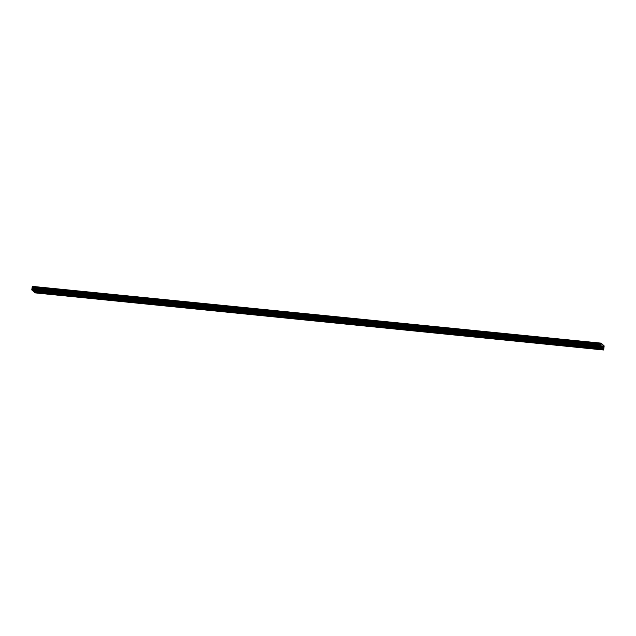 <?xml version="1.0" encoding="UTF-8"?>
<svg xmlns="http://www.w3.org/2000/svg" width="636" height="636" viewBox="0 0 636 636"><rect width="100%" height="100%" fill="white"/><g stroke="black" fill="none" stroke-linecap="round" stroke-linejoin="round"><path stroke-width="0.48" stroke-dasharray="3.18 2.39" d="M593.269 344.871L592.355 344.617L593.269 344.871M41.276 289.42L40.362 289.157L41.276 289.42M58.003 291.097L57.089 290.843L58.003 291.097M74.73 292.783L73.816 292.52L74.73 292.783M91.457 294.46L90.543 294.198L91.457 294.46M108.184 296.137L107.269 295.883L108.184 296.137M124.91 297.823L123.996 297.561L124.91 297.823M141.637 299.5L140.723 299.246L141.637 299.5M158.364 301.186L157.45 300.923L158.364 301.186M175.091 302.863L174.177 302.601L175.091 302.863M191.818 304.541L190.903 304.286L191.818 304.541M208.544 306.226L207.63 305.964L208.544 306.226M225.271 307.904L224.357 307.641L225.271 307.904M241.998 309.581L241.084 309.327L241.998 309.581M258.725 311.266L257.811 311.004L258.725 311.266M275.452 312.944L274.537 312.689L275.452 312.944M292.178 314.629L291.264 314.367L292.178 314.629M308.905 316.307L307.991 316.044L308.905 316.307M325.632 317.984L324.718 317.73L325.632 317.984M342.359 319.67L341.445 319.407L342.359 319.67M359.086 321.347L358.171 321.085L359.086 321.347M375.812 323.032L374.898 322.77L375.812 323.032M392.539 324.71L391.633 324.447L392.539 324.71M409.266 326.387L408.36 326.133L409.266 326.387M425.993 328.073L425.087 327.81L425.993 328.073M442.72 329.75L441.813 329.488L442.72 329.75M459.446 331.428L458.54 331.173L459.446 331.428M476.173 333.113L475.267 332.851L476.173 333.113M492.9 334.79L491.994 334.528L492.9 334.79M509.627 336.476L508.721 336.213L509.627 336.476M526.354 338.153L525.447 337.891L526.354 338.153M543.08 339.831L542.174 339.576L543.08 339.831M559.815 341.516L558.901 341.254L559.815 341.516M576.542 343.194L575.628 342.931L576.542 343.194M594.978 344.322L596.417 344.728L594.978 344.322M594.708 346.223L596.139 346.628L594.708 346.223M42.994 288.863L44.425 289.277L42.994 288.863M42.715 290.763L44.154 291.169L42.715 290.763M59.72 290.549L61.151 290.954L59.72 290.549M59.442 292.441L60.881 292.854L59.442 292.441M76.447 292.226L77.878 292.632L76.447 292.226M76.169 294.126L77.608 294.532L76.169 294.126M93.174 293.904L94.605 294.317L93.174 293.904M92.896 295.804L94.335 296.217L92.896 295.804M109.901 295.589L111.332 295.994L109.901 295.589M109.623 297.489L111.061 297.894L109.623 297.489M126.628 297.266L128.059 297.68L126.628 297.266M126.349 299.166L127.788 299.572L126.349 299.166M143.354 298.952L144.785 299.357L143.354 298.952M143.076 300.844L144.515 301.257L143.076 300.844M160.081 300.629L161.512 301.035L160.081 300.629M159.803 302.529L161.242 302.935L159.803 302.529M176.808 302.307L178.239 302.72L176.808 302.307M176.53 304.207L177.969 304.612L176.53 304.207M193.535 303.992L194.966 304.398L193.535 303.992M193.257 305.884L194.696 306.298L193.257 305.884M210.262 305.67L211.693 306.075L210.262 305.67M209.991 307.57L211.422 307.975L209.991 307.57M226.988 307.347L228.419 307.76L226.988 307.347M226.718 309.247L228.149 309.66L226.718 309.247M243.715 309.032L245.146 309.438L243.715 309.032M243.445 310.932L244.876 311.338L243.445 310.932M260.442 310.71L261.873 311.123L260.442 310.71M260.172 312.61L261.603 313.015L260.172 312.61M277.169 312.395L278.6 312.801L277.169 312.395M276.899 314.287L278.33 314.701L276.899 314.287M293.896 314.073L295.327 314.478L293.896 314.073M293.625 315.973L295.056 316.378L293.625 315.973M310.622 315.75L312.053 316.164L310.622 315.75M310.352 317.65L311.783 318.056L310.352 317.65M327.349 317.436L328.78 317.841L327.349 317.436M327.079 319.328L328.51 319.741L327.079 319.328M344.076 319.113L345.507 319.518L344.076 319.113M343.806 321.013L345.237 321.419L343.806 321.013M360.803 320.79L362.234 321.204L360.803 320.79M360.533 322.69L361.964 323.104L360.533 322.69M377.53 322.476L378.969 322.881L377.53 322.476M377.259 324.376L378.69 324.781L377.259 324.376M394.256 324.153L395.695 324.567L394.256 324.153M393.986 326.053L395.417 326.459L393.986 326.053M410.983 325.839L412.422 326.244L410.983 325.839M410.713 327.731L412.144 328.144L410.713 327.731M427.71 327.516L429.149 327.922L427.71 327.516M427.44 329.416L428.871 329.822L427.44 329.416M444.437 329.194L445.876 329.607L444.437 329.194M444.167 331.094L445.598 331.499L444.167 331.094M461.164 330.879L462.603 331.284L461.164 330.879M460.893 332.779L462.324 333.185L460.893 332.779M477.89 332.556L479.329 332.962L477.89 332.556M477.62 334.457L479.051 334.862L477.62 334.457M494.617 334.234L496.056 334.647L494.617 334.234M494.347 336.134L495.778 336.547L494.347 336.134M511.344 335.919L512.783 336.325L511.344 335.919M511.074 337.819L512.505 338.225L511.074 337.819M528.071 337.597L529.51 338.01L528.071 337.597M527.801 339.497L529.232 339.902L527.801 339.497M544.798 339.282L546.237 339.688L544.798 339.282M544.527 341.174L545.958 341.588L544.527 341.174M561.524 340.96L562.963 341.365L561.524 340.96M561.254 342.86L562.685 343.265L561.254 342.86M578.251 342.637L579.69 343.05L578.251 342.637M577.981 344.537L579.412 344.95L577.981 344.537M593.118 342.589L594.557 342.995L593.118 342.589M592.847 344.481L594.278 344.895L592.847 344.481M41.133 287.13L42.564 287.536L41.133 287.13M40.855 289.03L42.286 289.436L40.855 289.03M57.86 288.808L59.291 289.221L57.86 288.808M57.582 290.708L59.013 291.121L57.582 290.708M74.587 290.493L76.018 290.898L74.587 290.493M74.309 292.393L75.748 292.799L74.309 292.393M91.314 292.17L92.745 292.584L91.314 292.17M91.035 294.07L92.474 294.476L91.035 294.07M108.041 293.856L109.471 294.261L108.041 293.856M107.762 295.748L109.201 296.161L107.762 295.748M124.767 295.533L126.198 295.939L124.767 295.533M124.489 297.433L125.928 297.839L124.489 297.433M141.494 297.211L142.925 297.624L141.494 297.211M141.216 299.111L142.655 299.516L141.216 299.111M158.221 298.896L159.652 299.302L158.221 298.896M157.943 300.788L159.382 301.202L157.943 300.788M174.948 300.574L176.379 300.979L174.948 300.574M174.669 302.474L176.108 302.879L174.669 302.474M191.674 302.251L193.106 302.664L191.674 302.251M191.396 304.151L192.835 304.565L191.396 304.151M208.401 303.936L209.832 304.342L208.401 303.936M208.123 305.837L209.562 306.242L208.123 305.837M225.128 305.614L226.559 306.027L225.128 305.614M224.85 307.514L226.289 307.919L224.85 307.514M241.855 307.299L243.286 307.705L241.855 307.299M241.577 309.191L243.016 309.605L241.577 309.191M258.582 308.977L260.013 309.382L258.582 308.977M258.303 310.877L259.742 311.282L258.303 310.877M275.309 310.654L276.74 311.068L275.309 310.654M275.03 312.554L276.469 312.96L275.03 312.554M292.035 312.34L293.466 312.745L292.035 312.34M291.757 314.24L293.196 314.645L291.757 314.24M308.762 314.017L310.193 314.423L308.762 314.017M308.484 315.917L309.923 316.323L308.484 315.917M325.489 315.702L326.92 316.108L325.489 315.702M325.219 317.595L326.65 318.008L325.219 317.595M342.216 317.38L343.647 317.785L342.216 317.38M341.945 319.28L343.376 319.685L341.945 319.28M358.942 319.057L360.374 319.471L358.942 319.057M358.672 320.957L360.103 321.363L358.672 320.957M375.669 320.743L377.1 321.148L375.669 320.743M375.399 322.635L376.83 323.048L375.399 322.635M392.396 322.42L393.827 322.826L392.396 322.42M392.126 324.32L393.557 324.726L392.126 324.32M409.123 324.098L410.554 324.511L409.123 324.098M408.853 325.998L410.284 326.411L408.853 325.998M425.85 325.783L427.281 326.189L425.85 325.783M425.579 327.683L427.01 328.089L425.579 327.683M442.577 327.461L444.008 327.874L442.577 327.461M442.306 329.361L443.737 329.766L442.306 329.361M459.303 329.146L460.734 329.551L459.303 329.146M459.033 331.038L460.464 331.451L459.033 331.038M476.03 330.823L477.461 331.229L476.03 330.823M475.76 332.723L477.191 333.129L475.76 332.723M492.757 332.501L494.188 332.914L492.757 332.501M492.487 334.401L493.918 334.806L492.487 334.401M509.484 334.186L510.923 334.592L509.484 334.186M509.213 336.078L510.644 336.492L509.213 336.078M526.211 335.864L527.649 336.269L526.211 335.864M525.94 337.764L527.371 338.169L525.94 337.764M542.937 337.541L544.376 337.955L542.937 337.541M542.667 339.441L544.098 339.855L542.667 339.441M559.664 339.226L561.103 339.632L559.664 339.226M559.394 341.127L560.825 341.532L559.394 341.127M576.391 340.904L577.83 341.317L576.391 340.904M576.121 342.804L577.552 343.209L576.121 342.804M595.129 346.612L594.215 346.35L595.129 346.612M43.137 291.153L42.222 290.89L43.137 291.153M59.864 292.838L58.949 292.576L59.864 292.838M76.59 294.516L75.676 294.253L76.59 294.516M93.317 296.193L92.403 295.939L93.317 296.193M110.044 297.879L109.13 297.616L110.044 297.879M126.771 299.556L125.856 299.294L126.771 299.556M143.498 301.233L142.583 300.979L143.498 301.233M160.224 302.919L159.31 302.656L160.224 302.919M176.951 304.596L176.037 304.334L176.951 304.596M193.678 306.282L192.764 306.019L193.678 306.282M210.405 307.959L209.49 307.697L210.405 307.959M227.131 309.637L226.217 309.382L227.131 309.637M243.858 311.322L242.944 311.06L243.858 311.322M260.585 312.999L259.679 312.737L260.585 312.999M277.312 314.677L276.406 314.423L277.312 314.677M294.039 316.362L293.132 316.1L294.039 316.362M310.765 318.04L309.859 317.785L310.765 318.04M327.492 319.725L326.586 319.463L327.492 319.725M344.219 321.403L343.313 321.14L344.219 321.403M360.946 323.08L360.04 322.826L360.946 323.08M377.673 324.765L376.766 324.503L377.673 324.765M394.4 326.443L393.493 326.181L394.4 326.443M411.126 328.12L410.22 327.866L411.126 328.12M427.861 329.806L426.947 329.543L427.861 329.806M444.588 331.483L443.674 331.229L444.588 331.483M461.315 333.169L460.4 332.906L461.315 333.169M478.041 334.846L477.127 334.584L478.041 334.846M494.768 336.524L493.854 336.269L494.768 336.524M511.495 338.209L510.581 337.947L511.495 338.209M528.222 339.886L527.308 339.624L528.222 339.886M544.949 341.564L544.034 341.309L544.949 341.564M561.675 343.249L560.761 342.987L561.675 343.249M578.402 344.927L577.488 344.672L578.402 344.927M32.46 286.009L35.441 288.784L34.932 292.854M32.293 286.375L601.02 343.512M601.656 347.892L32.937 290.755M35.425 289.841L604.136 346.978M604.2 346.556L35.481 289.42M604.16 345.92L35.441 288.784M35.481 289.34L604.192 346.477M602.896 344.982L34.463 287.87M34.392 288.044L603.103 345.173M602.173 344.307L33.454 287.17M33.438 286.916L602.157 344.052M35.012 292.687L603.731 349.824M603.818 349.196L35.099 292.059M603.707 348.536L34.988 291.399M603.834 347.646L35.115 290.509M603.946 347.391L35.234 290.255M604.097 347.025L35.401 289.897M593.547 346.938L593.849 344.831M41.555 291.487L41.865 289.372M58.281 293.164L58.592 291.057M75.008 294.842L75.318 292.735M91.735 296.527L92.045 294.42M108.462 298.205L108.772 296.098M125.189 299.89L125.499 297.775M141.915 301.567L142.226 299.461M158.65 303.245L158.952 301.138M175.377 304.93L175.679 302.815M192.104 306.608L192.406 304.501M208.831 308.293L209.133 306.178M225.557 309.971L225.86 307.864M242.284 311.648L242.586 309.541M259.011 313.333L259.313 311.219M275.738 315.011L276.04 312.904M292.465 316.688L292.767 314.582M309.191 318.374L309.494 316.259M325.918 320.051L326.22 317.944M342.645 321.737L342.947 319.622M359.372 323.414L359.674 321.307M376.099 325.091L376.401 322.985M392.825 326.777L393.127 324.662M409.552 328.454L409.854 326.348M426.279 330.132L426.581 328.025M443.006 331.817L443.308 329.71M459.733 333.495L460.035 331.388M476.459 335.18L476.762 333.065M493.186 336.857L493.488 334.751M509.913 338.535L510.215 336.428M526.64 340.22L526.942 338.106M543.367 341.898L543.669 339.791M560.093 343.575L560.395 341.468M576.82 345.261L577.122 343.154M596.139 346.628L596.417 344.728M44.154 291.169L44.425 289.277M60.881 292.854L61.151 290.954M77.608 294.532L77.878 292.632M94.335 296.217L94.605 294.317M111.061 297.894L111.332 295.994M127.788 299.572L128.059 297.68M144.515 301.257L144.785 299.357M161.242 302.935L161.512 301.035M177.969 304.612L178.239 302.72M194.696 306.298L194.966 304.398M211.422 307.975L211.693 306.075M228.149 309.66L228.419 307.76M244.876 311.338L245.146 309.438M261.603 313.015L261.873 311.123M278.33 314.701L278.6 312.801M295.056 316.378L295.327 314.478M311.783 318.056L312.053 316.164M328.51 319.741L328.78 317.841M345.237 321.419L345.507 319.518M361.964 323.104L362.234 321.204M378.69 324.781L378.969 322.881M395.417 326.459L395.695 324.567M412.144 328.144L412.422 326.244M428.871 329.822L429.149 327.922M445.598 331.499L445.876 329.607M462.324 333.185L462.603 331.284M479.051 334.862L479.329 332.962M495.778 336.547L496.056 334.647M512.505 338.225L512.783 336.325M529.232 339.902L529.51 338.01M545.958 341.588L546.237 339.688M562.685 343.265L562.963 341.365M579.412 344.95L579.69 343.05M594.278 344.895L594.557 342.995M42.286 289.436L42.564 287.536M59.013 291.121L59.291 289.221M75.748 292.799L76.018 290.898M92.474 294.476L92.745 292.584M109.201 296.161L109.471 294.261M125.928 297.839L126.198 295.939M142.655 299.516L142.925 297.624M159.382 301.202L159.652 299.302M176.108 302.879L176.379 300.979M192.835 304.565L193.106 302.664M209.562 306.242L209.832 304.342M226.289 307.919L226.559 306.027M243.016 309.605L243.286 307.705M259.742 311.282L260.013 309.382M276.469 312.96L276.74 311.068M293.196 314.645L293.466 312.745M309.923 316.323L310.193 314.423M326.65 318.008L326.92 316.108M343.376 319.685L343.647 317.785M360.103 321.363L360.374 319.471M376.83 323.048L377.1 321.148M393.557 324.726L393.827 322.826M410.284 326.411L410.554 324.511M427.01 328.089L427.281 326.189M443.737 329.766L444.008 327.874M460.464 331.451L460.734 329.551M477.191 333.129L477.461 331.229M493.918 334.806L494.188 332.914M510.644 336.492L510.923 334.592M527.371 338.169L527.649 336.269M544.098 339.855L544.376 337.955M560.825 341.532L561.103 339.632M577.552 343.209L577.83 341.317M595.407 348.671L595.717 346.564M43.423 293.22L43.725 291.113M60.15 294.897L60.452 292.791M76.877 296.583L77.179 294.468M93.603 298.26L93.905 296.153M110.33 299.938L110.632 297.831M127.057 301.623L127.359 299.516M143.784 303.3L144.086 301.194M160.511 304.986L160.813 302.871M177.237 306.663L177.539 304.557M193.964 308.341L194.266 306.234M210.691 310.026L210.993 307.911M227.418 311.704L227.72 309.597M244.145 313.381L244.447 311.274M260.871 315.066L261.173 312.96M277.598 316.744L277.9 314.637M294.325 318.429L294.627 316.315M311.052 320.107L311.354 318M327.779 321.784L328.081 319.677M344.505 323.47L344.807 321.355M361.232 325.147L361.534 323.04M377.959 326.832L378.261 324.718M394.686 328.51L394.988 326.403M411.413 330.187L411.715 328.081M428.139 331.873L428.441 329.758M444.866 333.55L445.168 331.443M461.593 335.228L461.895 333.121M478.32 336.913L478.622 334.798M495.047 338.591L495.349 336.484M511.773 340.276L512.075 338.161M528.5 341.953L528.802 339.847M545.227 343.631L545.529 341.524M561.954 345.316L562.256 343.202M578.681 346.994L578.991 344.887M592.052 346.723L592.355 344.617M40.06 291.272L40.362 289.157M56.787 292.95L57.089 290.843M73.514 294.627L73.816 292.52M90.24 296.312L90.543 294.198M106.967 297.99L107.269 295.883M123.694 299.667L123.996 297.561M140.421 301.353L140.723 299.246M157.148 303.03L157.45 300.923M173.874 304.716L174.177 302.601M190.601 306.393L190.903 304.286M207.328 308.07L207.63 305.964M224.055 309.756L224.357 307.641M240.782 311.433L241.084 309.327M257.508 313.111L257.811 311.004M274.235 314.796L274.537 312.689M290.962 316.474L291.264 314.367M307.689 318.159L307.991 316.044M324.416 319.836L324.718 317.73M341.142 321.514L341.445 319.407M357.869 323.199L358.171 321.085M374.596 324.877L374.898 322.77M391.323 326.562L391.633 324.447M408.05 328.24L408.36 326.133M424.776 329.917L425.087 327.81M441.503 331.602L441.813 329.488M458.23 333.28L458.54 331.173M474.957 334.957L475.267 332.851M491.684 336.643L491.994 334.528M508.41 338.32L508.721 336.213M525.137 340.006L525.447 337.891M541.864 341.683L542.174 339.576M558.599 343.361L558.901 341.254M575.326 345.046L575.628 342.931M604.105 347.025L35.393 289.897M593.785 346.286L594.064 344.386M41.793 290.835L42.071 288.935M58.52 292.512L58.798 290.612M75.247 294.19L75.525 292.298M91.974 295.875L92.252 293.975M108.7 297.553L108.979 295.653M125.427 299.238L125.705 297.338M142.154 300.915L142.432 299.015M158.889 302.593L159.159 300.701M175.616 304.278L175.886 302.378M192.342 305.956L192.613 304.056M209.069 307.633L209.339 305.741M225.796 309.319L226.066 307.419M242.523 310.996L242.793 309.096M259.25 312.681L259.52 310.781M275.976 314.359L276.247 312.459M292.703 316.036L292.973 314.144M309.43 317.722L309.7 315.822M326.157 319.399L326.427 317.499M342.884 321.085L343.154 319.185M359.61 322.762L359.881 320.862M376.337 324.44L376.607 322.539M393.064 326.125L393.334 324.225M409.791 327.802L410.061 325.902M426.518 329.48L426.788 327.588M443.244 331.165L443.515 329.265M459.971 332.843L460.241 330.943M476.698 334.528L476.968 332.628M493.425 336.205L493.695 334.305M510.152 337.883L510.422 335.991M526.878 339.568L527.149 337.668M543.605 341.246L543.875 339.346M560.332 342.923L560.602 341.031M577.059 344.609L577.329 342.709M591.925 344.553L592.196 342.653M39.933 289.102L40.211 287.202M56.66 290.779L56.938 288.879M73.386 292.457L73.665 290.557M90.113 294.142L90.392 292.242M106.84 295.82L107.118 293.919M123.567 297.497L123.845 295.605M140.294 299.182L140.572 297.282M157.02 300.86L157.299 298.96M173.747 302.545L174.026 300.645M190.474 304.223L190.752 302.323M207.201 305.9L207.479 304.008M223.928 307.586L224.206 305.685M240.654 309.263L240.933 307.363M257.381 310.94L257.66 309.048M274.108 312.626L274.386 310.726M290.843 314.303L291.113 312.403M307.57 315.989L307.84 314.089M324.296 317.666L324.567 315.766M341.023 319.344L341.294 317.451M357.75 321.029L358.02 319.129M374.477 322.706L374.747 320.806M391.204 324.384L391.474 322.492M407.93 326.069L408.201 324.169M424.657 327.747L424.928 325.847M441.384 329.432L441.654 327.532M458.111 331.11L458.381 329.21M474.838 332.787L475.108 330.895M491.564 334.472L491.835 332.572M508.291 336.15L508.562 334.25M525.018 337.827L525.288 335.935M541.745 339.513L542.015 337.613M558.472 341.19L558.742 339.29M575.198 342.876L575.469 340.976M593.913 348.456L594.215 346.35M41.92 293.005L42.222 290.89M58.647 294.683L58.949 292.576M75.374 296.368L75.676 294.253M92.101 298.046L92.403 295.939M108.828 299.723L109.13 297.616M125.554 301.408L125.856 299.294M142.281 303.086L142.583 300.979M159.008 304.763L159.31 302.656M175.735 306.449L176.037 304.334M192.462 308.126L192.764 306.019M209.188 309.812L209.49 307.697M225.915 311.489L226.217 309.382M242.642 313.166L242.944 311.06M259.369 314.852L259.679 312.737M276.096 316.529L276.406 314.423M292.822 318.207L293.132 316.1M309.549 319.892L309.859 317.785M326.276 321.57L326.586 319.463M343.003 323.255L343.313 321.14M359.73 324.932L360.04 322.826M376.456 326.61L376.766 324.503M393.183 328.295L393.493 326.181M409.91 329.973L410.22 327.866M426.645 331.65L426.947 329.543M443.372 333.336L443.674 331.229M460.098 335.013L460.4 332.906M476.825 336.698L477.127 334.584M493.552 338.376L493.854 336.269M510.279 340.053L510.581 337.947M527.005 341.739L527.308 339.624M543.732 343.416L544.034 341.309M560.459 345.094L560.761 342.987M577.186 346.779L577.488 344.672"/><path stroke-width="0.95" d="M592.959 346.986L592.052 346.723L592.959 346.986M40.974 291.526L40.06 291.272L40.974 291.526M57.701 293.212L56.787 292.95L57.701 293.212M74.428 294.889L73.514 294.627L74.428 294.889M91.155 296.567L90.24 296.312L91.155 296.567M107.882 298.252L106.967 297.99L107.882 298.252M124.608 299.93L123.694 299.667L124.608 299.93M141.335 301.615L140.421 301.353L141.335 301.615M158.062 303.293L157.148 303.03L158.062 303.293M174.789 304.97L173.874 304.716L174.789 304.97M191.516 306.655L190.601 306.393L191.516 306.655M208.242 308.333L207.328 308.07L208.242 308.333M224.969 310.01L224.055 309.756L224.969 310.01M241.696 311.696L240.782 311.433L241.696 311.696M258.423 313.373L257.508 313.111L258.423 313.373M275.15 315.059L274.235 314.796L275.15 315.059M291.876 316.736L290.962 316.474L291.876 316.736M308.603 318.413L307.689 318.159L308.603 318.413M325.33 320.099L324.416 319.836L325.33 320.099M342.057 321.776L341.142 321.514L342.057 321.776M358.784 323.454L357.869 323.199L358.784 323.454M375.51 325.139L374.596 324.877L375.51 325.139M392.237 326.817L391.323 326.562L392.237 326.817M408.964 328.502L408.05 328.24L408.964 328.502M425.691 330.179L424.776 329.917L425.691 330.179M442.418 331.857L441.503 331.602L442.418 331.857M459.144 333.542L458.23 333.28L459.144 333.542M475.871 335.22L474.957 334.957L475.871 335.22M492.598 336.897L491.684 336.643L492.598 336.897M509.325 338.583L508.41 338.32L509.325 338.583M526.052 340.26L525.137 340.006L526.052 340.26M542.778 341.945L541.864 341.683L542.778 341.945M559.505 343.623L558.599 343.361L559.505 343.623M576.232 345.3L575.326 345.046L576.232 345.3M594.827 348.719L593.913 348.456L594.827 348.719M42.835 293.26L41.92 293.005L42.835 293.26M59.561 294.945L58.647 294.683L59.561 294.945M76.288 296.622L75.374 296.368L76.288 296.622M93.015 298.308L92.101 298.046L93.015 298.308M109.742 299.985L108.828 299.723L109.742 299.985M126.469 301.663L125.554 301.408L126.469 301.663M143.195 303.348L142.281 303.086L143.195 303.348M159.922 305.026L159.008 304.763L159.922 305.026M176.649 306.703L175.735 306.449L176.649 306.703M193.376 308.388L192.462 308.126L193.376 308.388M210.103 310.066L209.188 309.812L210.103 310.066M226.829 311.751L225.915 311.489L226.829 311.751M243.556 313.429L242.642 313.166L243.556 313.429M260.283 315.106L259.369 314.852L260.283 315.106M277.01 316.792L276.096 316.529L277.01 316.792M293.737 318.469L292.822 318.207L293.737 318.469M310.463 320.147L309.549 319.892L310.463 320.147M327.19 321.832L326.276 321.57L327.19 321.832M343.917 323.509L343.003 323.255L343.917 323.509M360.644 325.195L359.73 324.932L360.644 325.195M377.371 326.872L376.456 326.61L377.371 326.872M394.097 328.55L393.183 328.295L394.097 328.55M410.824 330.235L409.91 329.973L410.824 330.235M427.551 331.913L426.645 331.65L427.551 331.913M444.278 333.598L443.372 333.336L444.278 333.598M461.005 335.275L460.098 335.013L461.005 335.275M477.731 336.953L476.825 336.698L477.731 336.953M494.458 338.638L493.552 338.376L494.458 338.638M511.185 340.316L510.279 340.053L511.185 340.316M527.912 341.993L527.005 341.739L527.912 341.993M544.639 343.679L543.732 343.416L544.639 343.679M561.365 345.356L560.459 345.094L561.365 345.356M578.092 347.041L577.186 346.779L578.092 347.041M31.816 289.952L600.535 347.089L601.584 348.059L32.865 290.93L31.816 289.952L600.519 346.835L601.179 343.146L604.16 345.92L603.651 349.991L601.584 348.059M603.651 349.991L34.932 292.854L33.152 290.954M31.8 289.698L32.293 286.375L601.012 343.512M32.309 286.375L601.179 343.146M32.269 286.431L600.988 343.559M600.925 343.989L32.213 286.852M600.964 344.617L32.253 287.48M32.213 286.931L600.933 344.068M600.996 344.998L32.277 287.87M600.861 345.889L32.15 288.76M600.607 346.207L31.887 289.07M602.586 348.759L33.875 291.63M33.891 291.884L602.602 349.013"/></g></svg>
